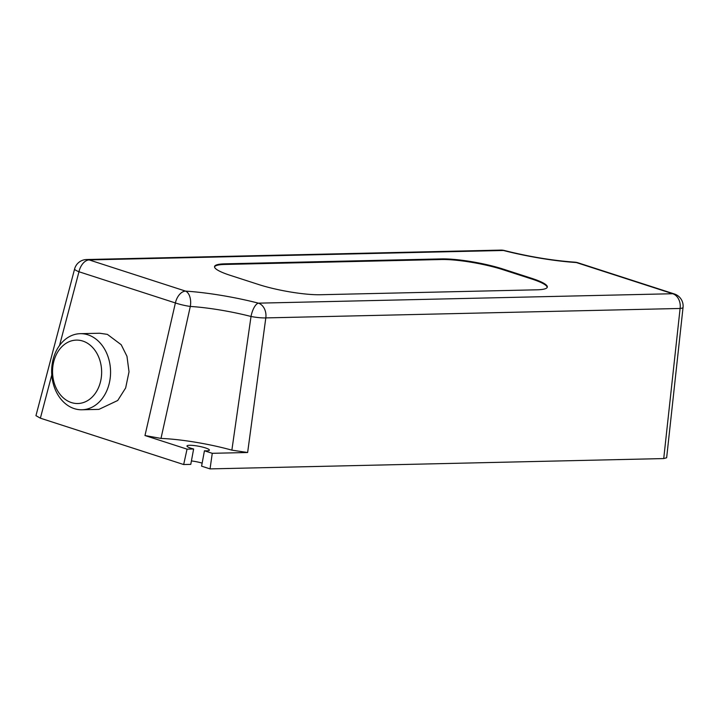 <?xml version="1.0" encoding="UTF-8"?>
<svg xmlns="http://www.w3.org/2000/svg" width="719" height="719" viewBox="0 0 719 719"><rect width="100%" height="100%" fill="white"/><g stroke="black" fill="none" stroke-linecap="round" stroke-linejoin="round"><path stroke-width="1.08" d="M71.397 402.568A31.708 24.545 -91.3 0 0 100.975 379.533A31.708 24.545 -91.3 0 0 82.793 341.058A31.708 24.545 -91.3 0 0 53.215 364.084A31.708 24.545 -91.3 0 0 71.397 402.568M87.952 334.82A38.053 29.452 88.7 0 1 110.411 376.055A38.053 29.452 88.7 0 1 81.975 409.767A38.053 29.452 88.7 0 1 74.264 408.626A38.053 29.452 88.7 0 1 51.804 367.382A38.053 29.452 88.7 0 1 80.24 333.679A38.053 29.452 88.7 0 1 87.952 334.82M81.975 409.767L98.916 409.381L117.718 400.492L125.654 387.954L129.025 371.795L126.966 356.282L121.196 344.725L107.374 334.371L99.626 333.239L80.24 333.679M247.633 452.512L231.869 450.148L251.021 316.477A12.681 1.833 7.6 0 0 265.805 317.906L247.633 452.512L212.267 453.312L204.439 450.786A11.414 1.887 10.5 0 0 209.409 450.148A11.414 1.887 10.5 0 0 205.409 447.901A11.414 1.887 10.5 0 0 193.6 445.492A11.414 1.887 10.5 0 0 186.958 445.987A11.414 1.887 10.5 0 0 190.957 448.234A11.414 1.887 10.5 0 0 193.627 448.998L187.048 449.141L144.977 435.534L175.391 302.951A12.681 1.69 13 0 0 190.301 306.438L160.993 438.428L144.977 435.534M202.147 463.144A11.414 1.887 10.5 0 0 191.416 460.942M51.786 374.923L40.381 418.179L183.669 464.537L190.778 464.375L193.627 448.998M183.669 464.537L187.048 449.141M212.267 453.312L210.047 468.896L663.727 458.569L680.102 308.469A12.681 2.193 6.2 0 0 683.05 307.399L666.648 457.76L663.727 458.569M441.457 259.523L441.574 258.903L224.777 263.837A44.398 7.325 -169.5 0 0 214.55 266.56A44.398 7.325 -169.5 0 0 230.107 275.296L258.759 284.562A44.398 7.325 -169.5 0 0 320.297 294.736L537.093 289.802A44.398 7.325 -169.5 0 0 547.312 287.079A44.398 7.325 -169.5 0 0 531.763 278.352L503.111 269.077L502.994 269.697A44.398 7.325 10.5 0 0 441.457 259.523L224.661 264.457A44.398 7.325 10.5 0 0 214.532 266.875M441.574 258.903A44.398 7.325 -169.5 0 1 503.111 269.077M40.381 418.179L35.95 415.663L74.596 268.987A12.681 1.977 14.8 0 0 78.964 271.755L59.542 345.471M210.047 468.896L201.59 466.164L204.439 450.786M231.869 450.148A63.425 10.47 10.5 0 0 160.993 438.428M683.05 307.399A12.681 12.681 0 0 0 674.341 293.963A12.681 7.756 107.9 0 0 672.723 293.729A12.681 9.814 -91.3 0 1 680.102 308.469L265.805 317.906A12.681 9.814 -91.3 0 0 258.427 303.157A12.681 4.79 -75.6 0 0 251.021 316.477A63.425 10.47 10.5 0 0 190.301 306.438A12.681 7.343 -86.3 0 0 185.574 291.114A76.106 12.565 -169.5 0 1 258.427 303.157L672.723 293.729L576.296 262.534A12.681 7.343 -86.3 0 0 574.823 262.174C552.489 260.566 528.986 256.674 504.316 250.5A12.681 12.681 0 0 0 500.864 250.104L86.577 259.532A12.681 12.681 0 0 0 74.596 268.987M547.213 287.375A44.398 7.325 10.5 0 0 531.647 278.963L502.994 269.697M175.391 302.951L78.964 271.755A12.681 7.756 107.9 0 1 89.147 259.918L185.574 291.114A12.681 7.756 -72.1 0 0 175.391 302.951M674.341 293.963L577.914 262.768A12.681 7.756 -72.1 0 0 576.296 262.534A76.106 12.565 -169.5 0 1 503.435 250.482L89.147 259.918A12.681 9.814 -91.3 0 0 86.577 259.532M500.864 250.104A12.681 9.814 -91.3 0 1 503.435 250.482A12.681 4.79 -75.6 0 1 504.316 250.5M224.777 263.837L224.661 264.457M531.647 278.963L531.763 278.352M577.914 262.768A12.681 12.681 0 0 0 574.823 262.174"/></g></svg>
